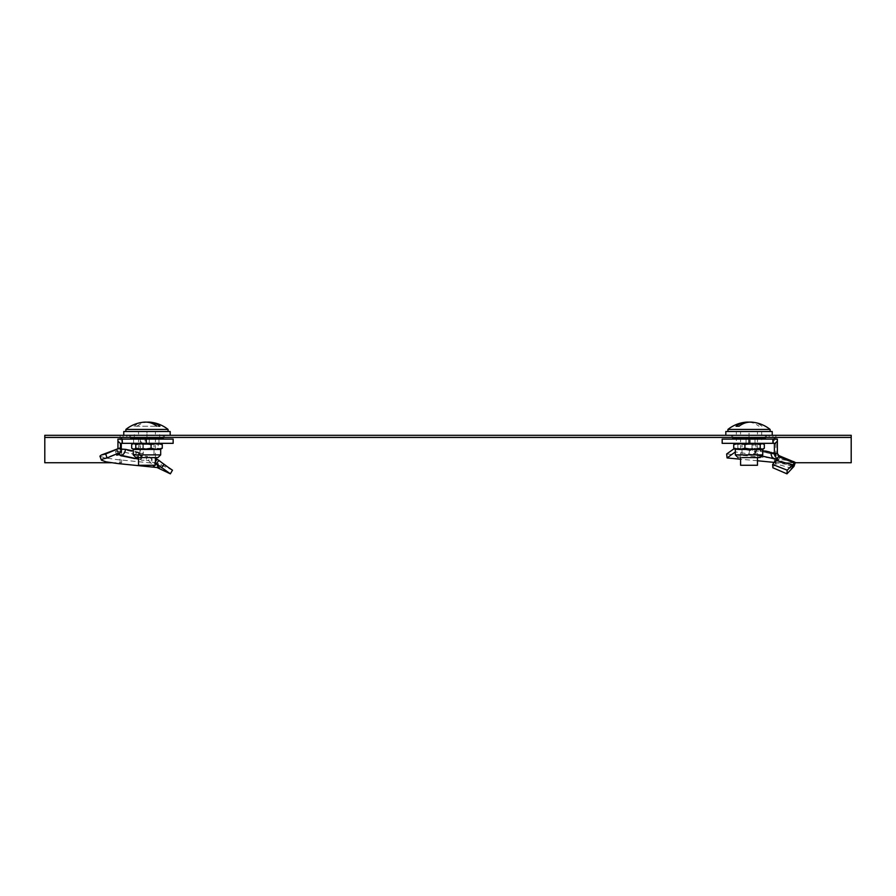 <?xml version="1.0" encoding="UTF-8"?>
<svg xmlns="http://www.w3.org/2000/svg" width="896" height="896" viewBox="0 0 896 896"><rect width="100%" height="100%" fill="white"/><g stroke="black" fill="none" stroke-linecap="round" stroke-linejoin="round"><path stroke-width="0.67" stroke-dasharray="4.48 3.36" d="M129.573 437.427L164.382 437.427L129.573 437.427L129.573 435.31L164.382 435.31L129.573 435.31M164.382 437.427L164.382 435.31M731.618 437.427L766.427 437.427L731.618 437.427L731.618 435.31L766.427 435.31L731.618 435.31M766.427 437.427L766.427 435.31M775.869 435.31L775.869 462.739L851.2 462.739L851.2 435.31L769.16 435.31L769.16 437.427L851.2 437.427M123.11 437.427L123.11 435.31L769.16 435.31L769.16 437.427L44.8 437.427M123.11 435.31L44.8 435.31L44.8 462.739L120.131 462.739L120.131 435.31M126.84 435.31L126.84 437.427L126.84 435.31M772.89 437.427L772.89 435.31M775.869 462.739L774.379 462.739L774.379 439.107M795.278 462.739L774.379 462.739M120.131 462.739L121.621 462.739L121.621 439.107M111.362 462.739L121.621 462.739M738.214 439.107L764.322 439.107L738.214 439.107M737.464 435.31L765.374 435.31L737.464 435.31M725.827 431.514L772.229 431.514M732.614 435.31L772.229 435.31L732.614 435.31M761.701 443.33L749.022 443.33L749.022 439.107L761.701 439.107L749.022 439.107L749.022 443.33L761.701 443.33L761.701 439.107L736.344 439.107L761.701 439.107L761.701 431.514L749.022 431.514L761.701 431.514M736.344 431.514L749.022 431.514L736.344 431.514L736.344 439.107L749.022 439.107L749.022 431.514L749.022 439.107L736.344 439.107L736.344 443.33L749.022 443.33L736.344 443.33M740.589 465.27L757.467 465.27M754.992 431.514L740.589 431.514L754.992 431.514M727.933 429.43L770.123 429.43M763.941 431.514L727.933 431.514L763.941 431.514M739.054 426.25L736.075 426.25M749.022 422.162A33.69 23.822 -90 0 1 758.99 426.25M761.97 426.25A33.69 23.822 90 0 0 752.013 422.162M792.019 468.384L775.466 463.691L772.901 467.779M778.736 456.333L777.302 460.264L778.579 460.219L776.787 459.491L778.971 455.885L776.462 459.189M735.314 450.598L735.314 451.954M758.531 451.08L754.589 451.259L735.179 447.978L735.258 449.411M735.179 447.978L734.171 448.672M749.571 450.005L749.011 453.936L735.381 451.909M776.418 459.256L749.011 453.936M754.41 454.709L755.026 450.352L753.48 453.813L754.41 454.709M777.37 453.398L759.618 449.355L754.992 449.042L755.026 450.352M758.856 455.37L760.435 455.605C757.758 455.235 756.493 453.152 756.638 449.355L752.013 449.042L752.013 444.013L754.992 441.157L754.992 449.042L752.013 449.042L753.48 453.813M754.992 441.157L754.992 439.107L750.254 439.107L750.254 443.33L774.39 443.33M752.013 444.013L752.002 443.33M750.254 439.107L748.765 439.107L748.765 443.33L750.254 443.33M722.176 439.107L746.043 439.107L746.043 443.33L748.765 443.33M746.043 439.107L748.765 439.107M722.176 443.33L746.043 443.33M772.89 439.107L772.89 443.33M780.136 456.411L778.579 460.219L780.069 456.288M778.59 456.669L777.213 460.6L793.218 467.051M775.757 460.387L775.466 463.691L777.213 460.6M793.934 466.458L792.635 465.349L774.357 462.414M757.467 460.757L740.589 459.234M794.125 461.395L767.76 457.688L726.656 453.992M792.635 465.349L774.245 458.517M760.435 455.605L774.906 458.595M762.742 450.621L756.638 449.355M759.618 449.355L760.883 451.438L777.862 455.258L775.342 454.418L774.077 452.334M778.747 455.549L760.099 451.214M777.661 455.168L779.005 455.806M777.37 439.107L754.992 439.107M753.122 444.562L745.472 443.33L758.722 443.33L753.122 444.562L753.122 448.224L762.742 449.445M739.077 454.877L756.056 454.877L739.077 454.877L739.077 457.587L758.968 457.587L741.989 457.587M739.077 457.587L758.968 457.587L758.968 454.877L741.989 454.877L758.968 454.877M743.064 443.386L757.467 443.386L743.064 443.386M743.064 443.33L757.467 443.33L743.064 443.33M744.061 444.382L756.045 444.382L744.061 444.382M734.832 443.61L745.472 443.33L737.834 444.562L735.314 443.33L762.742 443.33L758.722 443.33L764.322 444.562M753.122 448.224L745.472 449.445L758.722 449.445L764.322 448.224M735.314 449.445L745.472 449.445L737.834 448.224L734.832 449.165M737.834 444.562L737.834 448.224M138.533 465.27L155.411 465.27M141.008 431.514L155.411 431.514L141.008 431.514M125.877 429.43L168.067 429.43M132.059 431.514L168.067 431.514L132.059 431.514M135.419 426.25L156.946 426.25L135.419 426.25M143.987 422.162A33.69 23.822 -90 0 0 134.03 426.25M137.01 426.25A33.69 23.822 90 0 1 146.978 422.162M159.925 426.25L158.525 426.25M136.158 439.107L162.266 439.107L136.158 439.107M135.419 435.31L163.318 435.31L135.419 435.31M123.771 431.514L170.173 431.514M130.57 435.31L170.173 435.31L130.57 435.31M146.978 439.107L159.656 439.107L146.978 439.107L146.978 431.514L134.299 431.514L159.656 431.514L146.978 431.514L146.978 439.107M134.299 439.107L134.299 431.514M159.656 439.107L159.656 431.514M122.158 443.33L143.315 443.33L143.304 444.013L140.325 441.157L140.325 453.398L122.573 449.355L120.859 451.438L140.829 455.806L140.896 459.491L143.304 453.398L133.258 450.934M143.304 444.013L143.304 453.398L140.325 453.398L140.896 459.491L138.533 459.144M158.973 443.33L158.973 439.107L146.294 439.107L146.294 443.33L158.973 443.33L146.294 443.33L146.294 439.107L133.605 439.107L133.605 443.33L146.294 443.33L133.605 443.33M133.605 439.107L158.973 439.107M135.901 454.574L119.594 451.214L115.416 451.259L118.395 448.515M116.581 450.005L118.003 453.936M118.541 453.152L121.52 451.909M116.738 455.19L115.416 451.259L116.67 455.09M119.414 453.813L117.398 450.352L116.962 450.912M122.573 449.355L117.947 449.042L117.398 450.352M120.859 450.206L120.266 452.402M117.947 448.683L120.926 449.042M122.427 439.107L122.427 443.33M146.541 439.107L146.541 443.33L145.062 443.33L145.062 439.107L173.141 439.107M149.274 439.107L149.274 443.33L173.141 443.33M146.541 443.33L149.274 443.33M143.315 443.33L145.062 443.33M145.062 439.107L117.947 439.107M140.325 441.157L140.325 439.107M141.478 460.219L140.896 459.491L141.478 460.219L146.294 460.264L146.854 456.333L140.851 455.818L141.77 456.288L141.478 460.219M155.411 458.293L146.854 456.333M154.403 467.051L155.008 463.109L149.318 456.669L148.646 460.6L146.294 460.264M156.318 463.691L148.646 460.6L152.936 465.27M99.938 456.142L104.81 457.878L117.298 459.626L158.323 463.669L172.469 470.187M137.402 457.587L140.022 452.334M159.342 468.384L161.291 464.733L158.939 460.387M135.318 454.418L137.032 452.334M161.168 449.165L158.166 448.224L150.528 449.445L142.878 448.224L133.258 449.445M135.979 457.587L157.976 457.587M154.011 457.587L137.032 457.587L156.923 457.587L156.923 454.877L139.955 454.877L156.923 454.877M141.008 443.386L155.411 443.386L141.008 443.386M141.008 443.33L155.411 443.33L141.008 443.33M142.016 444.382L153.989 444.382L142.016 444.382M142.016 454.877L153.989 454.877L142.016 454.877M161.168 443.61L158.166 444.562L158.166 448.224M158.166 444.562L150.528 443.33L142.878 444.562L142.878 448.224M160.686 449.445L137.278 449.445L131.678 448.224M142.878 444.562L137.278 443.33L131.678 444.562M137.278 443.33L160.686 443.33L137.278 443.33M732.682 438.054L765.374 438.054M777.907 457.24L776.832 461.104M776.474 459.155L775.936 462.694M735.314 454.877L762.742 454.877M130.626 438.054L163.318 438.054M152.421 457.24L151.122 461.104M155.411 461.787L154.84 462.694M158.323 463.669L157.002 467.522M133.258 454.877L160.686 454.877M765.374 435.31L765.374 437.427M732.682 435.31L732.682 437.427M757.467 457.587L757.467 431.514M740.589 457.587L740.589 431.514M754.723 455.045L755.541 451.102M778.702 456.456L777.269 460.466M759.786 455.538L762.44 456.098M775.13 454.395L760.67 451.416M740.589 443.33L742.011 444.382L742.011 454.877M757.467 443.33L756.045 444.382L756.045 454.877M155.411 457.587L155.411 431.514M138.533 457.587L138.533 431.514M130.626 435.31L130.626 437.427M163.318 435.31L163.318 437.427M159.141 465.886L165.066 470.232M140.594 459.749L140.851 455.818M102.67 459.021L119.918 452.446M155.411 443.33L153.989 444.382L153.989 454.877M138.533 443.33L139.955 444.382L139.955 454.877M137.032 454.877L137.032 457.587"/><path stroke-width="1.34" d="M44.8 437.427L851.2 437.427L851.2 435.31L44.8 435.31L44.8 462.739L111.362 462.739M851.2 437.427L851.2 462.739L795.278 462.739M774.379 439.107L774.379 437.427M121.621 439.107L121.621 437.427M772.229 435.31L772.229 431.514L725.827 431.514L725.827 435.31M757.467 457.587L757.467 465.27L740.589 465.27L740.589 457.587M770.123 431.514L770.123 429.43L727.933 429.43L727.933 431.514M749.022 422.162A33.69 23.822 -90 0 0 746.043 422.162A33.69 23.822 -90 0 0 736.075 426.25L739.054 426.25A33.69 23.822 90 0 1 752.013 422.162A33.746 33.746 0 0 1 770.123 429.43M749.022 439.107L749.022 443.33L722.176 443.33L722.176 439.107L773.158 439.107L773.158 443.33L774.39 443.33L774.379 444.013L777.37 441.157L777.37 453.398L779.005 455.806L778.546 456.702L794.573 463.109L792.814 464.733L775.757 460.387L772.654 464.486L772.901 467.779L786.957 473.838L793.934 466.458L795.368 462.47L778.747 455.549M734.171 448.672L726.656 453.992L727.059 457.934L735.381 451.909M735.258 449.411L735.314 450.598M772.89 439.107L772.89 443.33L749.022 443.33M773.158 439.107L777.37 439.107L777.37 441.157M774.379 444.013L774.379 453.398L762.742 450.621M777.37 453.398L774.379 453.398L776.787 459.491M775.757 460.387L778.736 456.333L780.069 456.288L779.016 455.818M772.654 464.486L787.203 470.187L786.957 473.838M792.019 468.384L792.814 464.733L787.203 470.187M795.368 462.47L793.218 467.051M774.357 462.414L757.467 460.757M740.589 459.234L727.059 457.934M774.906 458.595C772.218 458.214 770.952 456.131 771.098 452.334M735.784 449.445L733.734 448.224L739.334 449.445L762.742 449.445L764.322 448.224L764.322 444.562L762.742 443.33M758.968 457.587L741.989 457.587M735.784 443.33L733.734 444.562L739.334 443.33L744.923 444.562L744.923 448.224L752.573 449.445L760.222 448.224L762.272 449.445M744.923 444.562L752.573 443.33L760.222 444.562L760.222 448.224M760.222 444.562L762.272 443.33M733.734 444.562L733.734 448.224M734.832 449.165L739.334 449.445L744.923 448.224M155.411 457.587L155.411 465.27L138.533 465.27L138.533 457.587M168.067 431.514L168.067 429.43L125.877 429.43L125.877 431.514M158.525 426.25L159.925 426.25A33.69 23.822 90 0 0 149.957 422.162A33.69 23.822 90 0 0 146.978 422.162M156.946 426.25A33.69 23.822 -90 0 0 143.987 422.162A33.746 33.746 0 0 0 125.877 429.43M170.173 435.31L170.173 431.514L123.771 431.514L123.771 435.31M159.342 468.384L156.318 463.691L170.374 473.838L157.002 467.522L118.082 463.59L106.064 461.854L101.382 460.118L102.67 459.021L107.094 457.934L105.672 453.992L119.997 447.978L121.52 451.909L107.094 457.934M101.382 460.118L99.938 456.142L101.192 455.067L119.997 447.978M138.533 459.144L118.53 454.709L116.738 455.19L118.541 453.152M118.53 454.709L119.414 453.813L119.112 452.917M120.266 452.402L119.414 453.813M120.411 449.042L120.859 450.206M117.947 448.683L117.947 439.107L122.158 439.107L122.158 443.33L120.926 443.33L122.427 443.33L122.158 439.107M137.402 457.587L134.87 458.595L120.411 455.605C123.166 455.235 124.891 453.152 125.563 449.355L120.926 449.042L120.926 443.33M146.294 439.107L146.294 443.33L173.141 443.33L173.141 439.107L122.427 439.107M146.294 443.33L122.427 443.33M157.08 459.155L154.84 462.694L156.318 463.691L158.939 460.387L155.411 458.293M158.939 460.387L164.069 464.486L161.448 467.779M164.069 464.486L172.469 470.187L170.374 473.838M101.192 455.067L105.672 453.992M152.936 465.27L154.403 467.051M133.258 450.934L125.563 449.355M151.077 444.562L156.666 443.33L162.266 444.562L162.266 448.224L156.666 449.445L160.686 449.445L160.686 454.877L133.258 454.877L133.258 449.445L143.427 449.445L151.077 448.224L151.077 444.562L143.427 443.33L135.778 444.562L135.778 448.224L143.427 449.445L156.666 449.445L151.077 448.224M160.686 454.877L157.976 457.587L135.979 457.587L133.258 454.877M156.923 457.587L154.011 457.587M133.258 443.33L131.678 444.562L131.678 448.224L133.728 449.445L135.778 448.224M133.728 443.33L135.778 444.562M162.266 448.224L160.216 449.445M162.266 444.562L160.216 443.33M765.374 437.427L765.374 438.054L732.682 438.054L733.734 439.107M793.744 463.669L792.658 467.522M762.742 449.445L762.742 454.877L735.314 454.877L738.024 457.587M163.318 437.427L163.318 438.054L130.626 438.054L131.678 439.107M117.947 441.157L120.926 444.013M765.374 438.054L764.322 439.107M732.682 437.427L732.682 438.054M746.043 422.162A33.746 33.746 0 0 0 727.933 429.43M762.44 456.098L776.597 459.357M762.742 454.877L760.021 457.587M735.314 449.445L735.314 454.877M168.067 429.43A33.746 33.746 0 0 0 149.957 422.162M130.626 437.427L130.626 438.054M163.318 438.054L162.266 439.107M161.773 462.594L167.429 466.738"/></g></svg>
